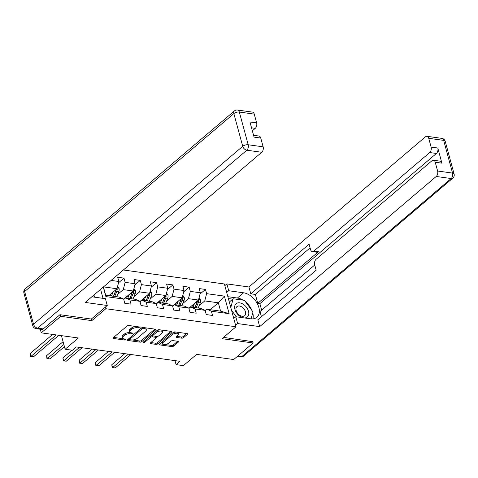 <?xml version="1.0" encoding="UTF-8"?>
<svg xmlns="http://www.w3.org/2000/svg" width="478" height="478" viewBox="0 0 478 478"><rect width="100%" height="100%" fill="white"/><g stroke="black" fill="none" stroke-linecap="round" stroke-linejoin="round"><path stroke-width="0.72" d="M139.929 327.579A0.92 0.412 164.8 0 0 140.096 327.239A0.92 0.412 164.8 0 0 139.743 327.024L128.845 325.512A1.315 0.592 164.8 0 0 127.058 326.02L113.316 337.707A1.315 0.592 164.8 0 0 113.071 338.197A1.315 0.592 164.8 0 0 113.579 338.502L124.477 340.007A0.92 0.412 164.8 0 0 125.726 339.655A0.92 0.412 164.8 0 0 125.899 339.314A0.92 0.412 164.8 0 0 125.547 339.099L124.137 338.908A4.206 1.882 164.8 0 1 122.517 337.934A4.206 1.882 164.8 0 1 123.294 336.375L124.441 335.401A4.206 1.882 164.8 0 1 130.165 333.775L131.575 333.973A0.92 0.412 164.8 0 0 132.824 333.614A0.92 0.412 164.8 0 0 132.998 333.274A0.92 0.412 164.8 0 0 132.645 333.064L131.235 332.867A4.206 1.882 164.8 0 1 129.616 331.893A4.206 1.882 164.8 0 1 130.392 330.334L131.54 329.36A4.206 1.882 164.8 0 1 137.264 327.741L138.674 327.932A0.92 0.412 164.8 0 0 139.929 327.579M181.765 338.173A1.315 0.592 164.8 0 0 183.552 337.665L187.406 334.391A1.315 0.592 164.8 0 0 187.651 333.901A1.315 0.592 164.8 0 0 187.143 333.596L175.044 331.917A1.315 0.592 164.8 0 0 173.257 332.425L159.515 344.112A1.315 0.592 164.8 0 0 159.27 344.602A1.315 0.592 164.8 0 0 159.777 344.907L171.877 346.58A1.315 0.592 164.8 0 0 173.669 346.072L178.324 342.117A1.315 0.592 164.8 0 0 178.569 341.627A1.315 0.592 164.8 0 0 178.061 341.322L172.881 340.605A1.315 0.592 164.8 0 0 171.094 341.113L168.782 343.079A3.519 1.577 164.8 0 1 165.167 344.447A3.519 1.577 164.8 0 1 162.645 343.616A3.519 1.577 164.8 0 1 163.297 342.314L172.343 334.624A3.519 1.577 164.8 0 1 175.964 333.25A3.519 1.577 164.8 0 1 178.485 334.08A3.519 1.577 164.8 0 1 177.828 335.383L176.322 336.667A1.315 0.592 164.8 0 0 176.077 337.151A1.315 0.592 164.8 0 0 176.585 337.456L181.765 338.173L181.449 337.02A1.315 0.592 164.8 0 0 183.241 336.512L186.731 333.536M60.288 314.751L60.712 316.311L41.269 332.849L78.356 337.988L65.133 349.233L72.447 350.249L76.337 346.938L179.973 361.308L176.083 364.618L183.397 365.628L196.619 354.383L233.706 359.528L253.149 342.989L252.725 341.429M60.712 316.311L91.842 320.624L105.841 308.722L236.018 326.767L222.019 338.675L253.149 342.989M155.517 329.963A1.315 0.592 164.8 0 0 155.756 329.479A1.315 0.592 164.8 0 0 155.254 329.175L143.155 327.496A1.315 0.592 164.8 0 0 141.363 328.004L127.62 339.691A1.315 0.592 164.8 0 0 127.381 340.181A1.315 0.592 164.8 0 0 127.883 340.485L139.988 342.158A1.315 0.592 164.8 0 0 141.775 341.65L155.517 329.963L155.302 329.181M159.096 329.706L171.202 331.385A1.315 0.592 164.8 0 1 171.704 331.69A1.315 0.592 164.8 0 1 171.459 332.174L157.722 343.861A1.315 0.592 164.8 0 1 155.93 344.369L150.755 343.652A1.315 0.592 164.8 0 1 150.247 343.347A1.315 0.592 164.8 0 1 150.492 342.863L156.061 338.119A1.315 0.592 164.8 0 0 156.306 337.635A1.315 0.592 164.8 0 0 155.804 337.331L152.368 336.853A1.315 0.592 164.8 0 0 150.576 337.36L144.774 342.296A0.92 0.412 164.8 0 1 143.83 342.654A0.92 0.412 164.8 0 1 143.167 342.439A0.92 0.412 164.8 0 1 143.34 342.099L157.31 330.214A1.315 0.592 164.8 0 1 159.096 329.706M41.269 332.849L40.283 329.234M123.366 269.986L224.397 283.992L236.018 326.767M105.841 308.722L105.393 307.073M103.021 298.338L100.583 289.363M200.013 294.072L205.462 289.435L199.195 288.569L200.342 292.787L190.31 291.395L189.169 287.176L182.895 286.304L184.042 290.528L174.016 289.136L172.869 284.918L166.601 284.046L167.748 288.264L157.716 286.878L156.569 282.653L150.301 281.787L151.448 286.005L141.416 284.619L140.269 280.395L134.001 279.528L135.149 283.747L125.122 282.355L123.975 278.136L117.708 277.27L118.855 281.488L111.105 280.413M205.462 289.435L206.61 293.653L224.373 296.115L229.147 313.688L211.384 311.226L212.531 315.444L206.263 314.578L205.116 310.359L195.084 308.967L196.231 313.186L189.963 312.319L188.816 308.095L178.79 306.709L179.937 310.927L173.669 310.061L172.522 305.836L162.49 304.45L163.637 308.669L157.37 307.796L156.222 303.578L146.19 302.186L147.338 306.41L141.07 305.538L139.923 301.319L129.897 299.927L131.044 304.145L124.77 303.279L123.629 299.061L105.865 296.599L103.278 287.069M182.841 303.44L188.457 298.666L198.489 300.053L188.858 308.244M188.929 308.513L190.722 306.99L200.748 308.382L205.116 310.359M198.489 300.053L200.342 292.787M188.457 298.666L190.31 291.395M195.084 308.967L190.722 306.99M166.547 301.182L172.158 296.408L182.19 297.794L172.558 305.986M172.63 306.249L174.422 304.731L184.448 306.117L188.816 308.095M182.19 297.794L184.042 290.528M172.158 296.408L174.016 289.136M178.79 306.709L174.422 304.731M150.247 298.923L155.864 294.143L165.89 295.535L156.264 303.727M156.336 303.99L158.122 302.466L168.154 303.859L172.522 305.836M165.89 295.535L167.748 288.264M155.864 294.143L157.716 286.878M162.49 304.45L158.122 302.466M133.948 296.659L139.564 291.885L149.596 293.277L139.964 301.469M140.036 301.732L141.823 300.208L151.855 301.6L156.222 303.578M149.596 293.277L151.448 286.005M139.564 291.885L141.416 284.619M146.19 302.186L141.823 300.208M117.654 294.4L123.264 289.626L133.296 291.018L123.665 299.21M123.736 299.473L125.529 297.949L135.555 299.342L139.923 301.319M133.296 291.018L135.149 283.747M123.264 289.626L125.122 282.355M129.897 299.927L125.529 297.949M103.493 286.884L116.996 288.76L108.9 295.643M105.865 296.599L105.68 295.201L119.261 297.083L123.629 299.061M116.996 288.76L118.855 281.488M175.002 360.621L176.083 364.618M61.441 335.646L65.133 349.233M103.433 286.937L105.68 295.201M210.242 309.696L218.338 302.807L204.757 300.925L199.141 305.699M205.229 310.772L207.016 309.248L220.597 311.13L218.338 302.807L224.373 296.115M229.147 313.688L220.597 311.13M204.757 300.925L206.61 293.653M211.384 311.226L207.016 309.248M118.526 282.773L123.975 278.136M134.82 285.031L140.269 280.395M151.12 287.29L156.569 282.653M167.419 289.549L172.869 284.918M183.713 291.813L189.169 287.176M91.842 320.624L91.394 318.981M136.194 326.534A4.206 1.882 164.8 0 0 131.223 328.207L131.54 329.36M129.616 331.893L129.299 330.734A4.206 1.882 164.8 0 1 130.082 329.181L131.223 328.207M122.517 337.934L122.201 336.775A4.206 1.882 164.8 0 1 122.983 335.215L124.125 334.242A4.206 1.882 164.8 0 1 129.849 332.622L130.59 332.724M113.68 337.402L123.491 338.759M132.322 339.983L139.672 341.005A1.315 0.592 164.8 0 0 141.458 340.497L154.842 329.115M127.984 339.386L129.819 339.637M143.209 328.565A0.92 0.412 164.8 0 0 141.96 328.918L129.897 339.177A0.92 0.412 164.8 0 0 129.729 339.517A0.92 0.412 164.8 0 0 130.082 339.733L131.57 339.936A4.206 1.882 164.8 0 0 137.294 338.316L145.539 331.302A4.206 1.882 164.8 0 0 146.316 329.742A4.206 1.882 164.8 0 0 144.697 328.768L143.209 328.565L142.916 327.484M129.538 338.065A0.92 0.412 164.8 0 0 129.413 338.358L129.729 339.517M146.316 329.742L146.005 328.589A4.206 1.882 164.8 0 0 145.025 327.759M170.783 331.326L157.405 342.708L157.722 343.861M150.851 342.553L155.619 343.216A1.315 0.592 164.8 0 0 157.405 342.708M156.306 337.635L155.995 336.476A1.315 0.592 164.8 0 0 155.816 336.273M153.103 335.843L152.052 335.699A1.315 0.592 164.8 0 0 150.325 336.154M161.845 333.202A3.519 1.577 164.8 0 0 162.496 331.899A3.519 1.577 164.8 0 0 159.981 331.069A3.519 1.577 164.8 0 0 156.36 332.443L153.175 335.156A1.315 0.592 164.8 0 0 152.93 335.64A1.315 0.592 164.8 0 0 153.432 335.944L156.868 336.422A1.315 0.592 164.8 0 0 158.66 335.915L161.845 333.202M162.496 331.899L162.185 330.746A3.519 1.577 164.8 0 0 161.176 329.993M160.453 329.898A3.519 1.577 164.8 0 0 156.145 331.206M152.805 334.05A1.315 0.592 164.8 0 0 152.613 334.486L152.93 335.64M176.687 336.357L181.449 337.02M178.485 334.08L178.169 332.921A3.519 1.577 164.8 0 0 177.398 332.246M176.119 332.067A3.519 1.577 164.8 0 0 172.128 333.381M162.89 341.244A3.519 1.577 164.8 0 0 162.335 342.463L162.645 343.616M164.695 344.471L171.566 345.427A1.315 0.592 164.8 0 0 173.353 344.919L177.649 341.268M159.879 343.807L163.416 344.297M111.219 293.671L110.346 295.846M113.059 292.106L111.493 296.002M117.636 286.25L119.034 288.3A3.549 2.187 97.9 0 1 118.783 291.592L116.716 296.73M52.634 334.421L30.317 353.403L31.1 356.295L33.711 356.66L58.842 335.281M115.903 289.686A3.549 2.187 97.9 0 1 115.545 291.144L113.477 296.282M114.732 296.456L116.799 291.317A3.549 2.187 -82.1 0 0 117.188 288.975L117.05 288.539M117.188 288.975L116.07 289.925A1.81 1.117 97.9 0 1 115.903 290.534L113.585 296.294M56.231 334.923L31.1 356.295L30.64 356.397L30.323 355.244L30.317 353.403M33.711 356.66L30.64 356.397M244.306 317.93A8.706 5.64 49.6 0 0 248.799 312.929A8.706 5.64 49.6 0 0 243.35 304.325A8.706 5.64 49.6 0 0 234.823 305.789A8.706 5.64 49.6 0 0 240.093 316.4A8.706 5.64 49.6 0 0 243.206 317.774M241.916 307.013A5.963 3.86 49.6 0 0 236.939 306.601A5.963 3.86 49.6 0 0 239.687 315.277A5.963 3.86 49.6 0 0 244.664 315.689A5.963 3.86 49.6 0 0 241.916 307.013M229.583 303.094L230.038 301.415L233.144 298.774L244.425 300.333L253.005 311.925L251.135 318.862M236.389 316.83L231.537 310.27M230.79 307.521L233.144 298.774M91.848 296.79L105.405 298.672L107.257 305.49L85.215 302.437L261.753 152.279L246.809 150.212L37.613 328.147L43.253 328.93L59.971 314.703L91.316 319.053L107.257 305.49M94.56 297.167L93.969 294.992M252.354 130.811L255.252 128.349L251.548 127.835M254.254 114.111L239.317 112.043A4.021 2.48 -82.1 0 0 237.53 110.048L252.474 112.115A4.021 2.48 97.9 0 1 254.254 114.111L256.638 122.9A4.021 2.48 97.9 0 1 255.252 128.349M253.573 135.298L258.974 136.045A4.021 2.48 97.9 0 1 260.755 138.04L263.145 146.83A4.021 2.48 97.9 0 1 261.753 152.279M256.638 122.9L249.952 121.974L254.069 137.114L260.755 138.04M43.253 328.93A4.021 2.48 97.9 0 1 41.759 329.444L36.113 328.661A4.021 2.48 -82.1 0 0 37.613 328.147A4.021 2.605 -130.4 0 1 33.532 324.245L242.734 146.31L233.844 113.591L24.647 291.526L33.532 324.245A4.021 1.798 -15.2 0 0 32.791 325.733A4.021 4.021 0 0 0 36.113 328.661M226.697 292.458L228.723 290.738L226.871 283.914L248.913 286.973L425.45 136.816A4.021 2.48 -82.1 0 1 426.944 136.308A4.021 2.48 -82.1 0 1 428.724 138.303L431.114 147.087L437.8 148.013A4.021 2.48 97.9 0 1 436.408 153.468L259.871 303.62L261.645 310.15M228.723 290.738L243.559 292.793A15.075 9.757 49.6 0 1 257.176 303.333A15.075 9.757 49.6 0 1 256.853 317.278A15.075 9.757 49.6 0 1 250.621 318.802L235.785 316.747L237.644 323.57L259.685 326.623L257.833 319.806L316.161 270.195L314.685 264.758A4.021 2.48 -82.1 0 1 316.072 259.309L431.951 160.745A4.021 2.48 -82.1 0 1 433.444 160.238L440.13 161.164A4.021 2.48 97.9 0 1 441.911 163.159L437.8 148.013M314.745 264.985L260.008 311.536L261.424 316.747M259.871 303.62L257.779 303.333L255.36 294.43L250.765 293.791L248.913 286.973M224.839 285.641L226.871 283.914M235.618 325.291L237.644 323.57M233.76 318.468L235.785 316.747M259.685 326.623L436.223 176.472A4.021 2.48 -82.1 0 0 437.615 171.016L435.225 162.233A4.021 2.48 -82.1 0 0 433.444 160.238M436.408 153.468L429.722 152.542L313.843 251.099A4.021 2.48 -82.1 0 1 312.349 251.613A4.021 2.48 -82.1 0 1 310.569 249.618L309.093 244.18L250.765 293.791M429.722 152.542A4.021 2.48 -82.1 0 0 431.114 147.087M252.796 341.68L223.537 337.384M313.843 251.099L318.444 251.739L257.779 303.333M318.444 251.739A4.021 2.48 97.9 0 1 316.95 252.247L312.349 251.613M310.097 247.873L255.36 294.43M227.845 296.695L237.411 298.021L243.559 292.793M252.91 318.868A15.075 9.757 49.6 0 0 252.754 312.857M251.978 310.539A15.075 9.757 49.6 0 0 245.644 301.982M243.093 300.148A15.075 9.757 49.6 0 0 237.411 298.021M232.708 299.144L228.347 298.541M230.372 301.128L228.998 300.937M127.518 295.936L126.64 298.105M129.359 294.364L127.787 298.266M133.936 288.509L135.328 290.558A3.549 2.187 97.9 0 1 135.083 293.856L133.015 298.989M63.078 341.662L46.611 355.668L47.4 358.554L50.011 358.918L64.434 346.652M132.203 291.944A3.549 2.187 97.9 0 1 131.844 293.402L129.777 298.541M131.026 298.714L133.093 293.576A3.549 2.187 -82.1 0 0 133.487 291.233L133.35 290.797M133.487 291.233L132.364 292.183A1.81 1.117 97.9 0 1 132.197 292.793L129.879 298.553M63.861 344.554L47.4 358.554L46.934 358.655L46.611 355.668M50.011 358.918L46.934 358.655M143.812 298.194L142.94 300.363M145.659 296.623L144.087 300.525M150.235 290.767L151.628 292.817A3.549 2.187 97.9 0 1 151.377 296.115L149.309 301.248M72.011 350.189L62.911 357.926L63.699 360.812L66.311 361.177L82.108 347.739M148.503 294.203A3.549 2.187 97.9 0 1 148.138 295.667L146.071 300.799M147.326 300.973L149.393 295.84A3.549 2.187 -82.1 0 0 149.781 293.492L149.65 293.056M149.781 293.492L148.664 294.442A1.81 1.117 97.9 0 1 148.497 295.051L146.178 300.811M79.491 347.381L63.699 360.812L63.233 360.914L62.911 357.926M66.311 361.177L63.233 360.914M160.112 300.453L159.24 302.622M161.952 298.887L160.387 302.783M166.529 293.026L167.927 295.075A3.549 2.187 97.9 0 1 167.676 298.374L165.609 303.506M92.194 349.137L79.211 360.185L79.993 363.077L82.604 363.435L98.402 349.998M164.796 296.468A3.549 2.187 97.9 0 1 164.438 297.925L162.371 303.058M163.625 303.231L165.693 298.099A3.549 2.187 -82.1 0 0 166.081 295.751L165.95 295.32M166.081 295.751L164.964 296.701A1.81 1.117 97.9 0 1 164.796 297.31L162.478 303.07M95.791 349.639L79.993 363.077L79.533 363.178L79.217 362.019L79.211 360.185M82.604 363.435L79.533 363.178M176.412 302.711L175.534 304.886M178.252 301.146L176.681 305.042M182.829 295.29L184.221 297.34A3.549 2.187 97.9 0 1 183.976 300.632L181.909 305.765M108.494 351.396L95.51 362.444L96.293 365.335L98.904 365.694L114.702 352.262M181.096 298.726A3.549 2.187 97.9 0 1 180.738 300.184L178.67 305.317M179.919 305.49L181.987 300.357A3.549 2.187 -82.1 0 0 182.381 298.009L182.243 297.579M182.381 298.009L181.258 298.965A1.81 1.117 97.9 0 1 181.09 299.575L178.772 305.334M112.091 351.898L96.293 365.335L95.827 365.437L95.51 362.444M98.904 365.694L95.827 365.437M192.706 304.97L191.833 307.145M194.552 303.405L192.981 307.3M199.129 297.549L200.521 299.598A3.549 2.187 97.9 0 1 200.27 302.891L198.203 308.029M124.794 353.66L111.804 364.702L112.593 367.594L115.204 367.952L131.002 354.521M197.396 300.985A3.549 2.187 97.9 0 1 197.032 302.443L194.964 307.575M196.219 307.748L198.286 302.616A3.549 2.187 -82.1 0 0 198.675 300.268L198.543 299.837M198.675 300.268L197.557 301.224A1.81 1.117 97.9 0 1 197.39 301.833L195.072 307.593M128.391 354.156L112.593 367.594L112.127 367.696L111.804 364.702M115.204 367.952L112.127 367.696M136.965 326.641L137.264 327.741M130.082 329.181L130.392 330.334M131.277 332.873L131.575 333.973M129.849 332.622L130.165 333.775M124.125 334.242L124.441 335.401M122.983 335.215L123.294 336.375M124.178 338.914L124.477 340.007M113.358 337.677L113.579 338.502M138.375 326.833L138.674 327.932M141.458 340.497L141.775 341.65M139.672 341.005L139.988 342.158M127.662 339.661L127.883 340.485M141.655 327.806L141.96 328.918M129.586 338.024L129.897 339.177M144.398 327.669L144.697 328.768M171.249 331.391L171.459 332.174M155.619 343.216L155.93 344.369M150.528 342.828L150.755 343.652M155.505 336.231L155.804 337.331M152.052 335.699L152.368 336.853M150.265 336.207L150.576 337.36M144.464 341.143L144.774 342.296M156.049 331.29L156.36 332.443M152.858 334.002L153.175 335.156M176.364 336.632L176.585 337.456M172.032 333.471L172.343 334.624M162.986 341.161L163.297 342.314M178.109 341.328L178.324 342.117M173.353 344.919L173.669 346.072M171.566 345.427L171.877 346.58M159.556 344.082L159.777 344.907M187.197 333.602L187.406 334.391M183.241 336.512L183.552 337.665M118.992 288.24L117.194 287.989M115.545 291.144L114.379 290.983M118.783 291.592L116.799 291.317M237.53 110.048A4.021 4.021 0 0 0 234.375 110.962A4.021 2.605 -130.4 0 0 233.844 113.591A4.021 1.798 -15.2 0 1 239.317 112.043L248.202 144.756L263.145 146.83M248.202 144.756A4.021 1.798 164.8 0 0 242.734 146.31A4.021 2.605 -130.4 0 0 246.809 150.212A4.021 2.48 -82.1 0 0 248.202 144.756M23.9 293.014A4.021 1.798 164.8 0 1 24.647 291.526A4.021 2.605 -130.4 0 1 25.173 288.897A4.021 4.021 0 0 0 23.9 293.014L32.791 325.733M441.911 163.159L435.225 162.233M437.615 171.016L452.552 173.09L443.668 140.371L428.724 138.303M237.948 355.919L241.964 356.474L451.166 178.539L436.223 176.472M452.552 173.09A4.021 2.48 97.9 0 1 451.166 178.539A4.021 2.605 -130.4 0 0 452.827 178.133A4.021 4.021 0 0 0 454.1 174.022A4.021 1.798 164.8 0 0 452.552 173.09M443.668 140.371A4.021 1.798 -15.2 0 1 445.209 141.303A4.021 4.021 0 0 0 441.887 138.375A4.021 2.48 97.9 0 1 443.668 140.371M452.827 178.133L243.625 356.068A4.021 2.605 -130.4 0 1 241.964 356.474A4.021 2.48 97.9 0 1 240.47 356.988L237.219 356.54M135.286 290.499L133.493 290.248M131.844 293.402L130.679 293.241M135.083 293.856L133.093 293.576M151.586 292.757L149.787 292.506M148.138 295.667L146.979 295.506M151.377 296.115L149.393 295.84M167.886 295.016L166.087 294.765M164.438 297.925L163.273 297.764M167.676 298.374L165.693 298.099M184.185 297.274L182.387 297.029M180.738 300.184L179.573 300.023M183.976 300.632L181.987 300.357M200.479 299.533L198.681 299.288M197.032 302.443L195.872 302.281M200.27 302.891L198.286 302.616M234.375 110.962L25.173 288.897M454.1 174.022L445.209 141.303M441.887 138.375L426.944 136.308M240.47 356.988A4.021 4.021 0 0 0 243.625 356.068"/></g></svg>
